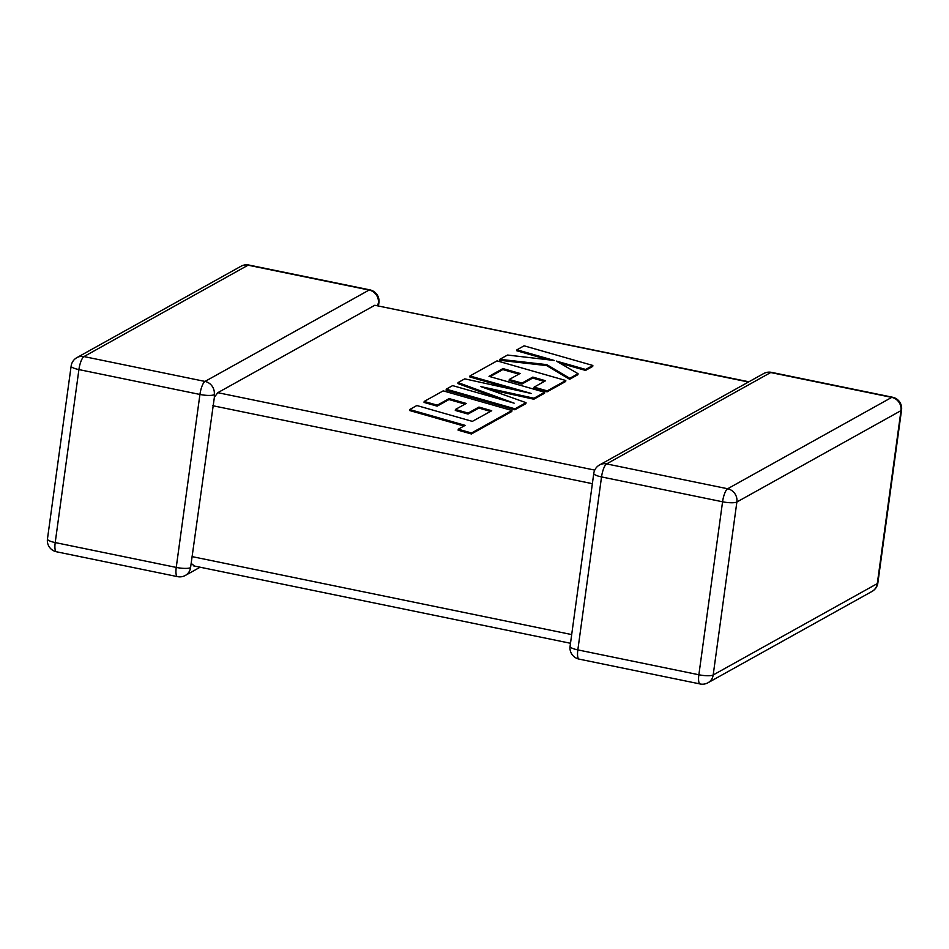 <?xml version="1.0" encoding="UTF-8"?>
<svg xmlns="http://www.w3.org/2000/svg" width="949" height="949" viewBox="0 0 949 949"><rect width="100%" height="100%" fill="white"/><g stroke="black" fill="none" stroke-linecap="round" stroke-linejoin="round"><path stroke-width="1.42" d="M200.109 567.217L185.363 575.426A11.424 10.676 60.9 0 0 190.559 567.644L214.379 397.228L217.807 392.684L374.796 305.27L748.891 381.783M214.249 394.665A11.424 2.55 -172.2 0 1 199.931 394.452L78.909 369.588L55.208 542.567L176.241 567.419L199.931 394.452A11.424 3.179 101.6 0 1 205.008 381.427L369.114 290.05L248.08 265.186L83.975 356.575L205.008 381.427A11.424 10.676 -119.1 0 1 214.249 394.665L214.379 397.228M76.905 357.619A11.424 11.424 0 0 0 71.139 366.053A11.424 2.55 -172.2 0 0 78.909 369.588A11.424 3.179 101.6 0 1 83.975 356.575A11.424 10.676 -119.1 0 0 76.905 357.619L241.01 266.242A11.424 10.676 60.9 0 1 248.08 265.186A11.424 3.179 101.6 0 1 248.863 265.032L369.896 289.884A11.424 3.179 101.6 0 0 369.114 290.05A11.424 10.676 60.9 0 1 378.354 303.289L377.334 305.471M194.118 565.663L191.568 563.742M409.683 409.529L465.164 425.366L458.272 429.209L471.546 432.993L511.95 410.502L443.207 390.858L424.179 401.451L437.287 405.176L449.138 398.58L466.232 403.444L455.437 409.458L468.154 413.088L478.948 407.074L491.724 410.739L472.329 421.38L416.848 405.531L409.683 409.529L409.541 410.502L463.954 426.042M458.272 429.209L458.13 430.182L471.416 433.978L511.819 411.475L511.95 410.502M471.546 432.993L471.416 433.978M424.179 401.451L424.049 402.423L437.145 406.148L448.996 399.553L465.034 404.12M437.287 405.176L437.145 406.148M449.138 398.58L448.996 399.553M455.437 409.458L455.295 410.442L468.011 414.061L478.818 408.046L490.514 411.403M468.154 413.088L468.011 414.061M478.948 407.074L478.818 408.046M502.97 368.592L520.076 373.467L509.281 379.481L521.997 383.099L532.804 377.085L545.568 380.751L534.109 387.133L547.205 390.869L565.806 380.513L497.051 360.869L469.933 375.97L531.155 393.444L464.761 378.853L458.047 382.589L514.144 403.171L452.626 385.614L446.232 389.173L514.987 408.805L514.856 409.778L525.888 403.633L526.031 402.661L480.657 386.54L533.979 398.236L533.848 399.209L544.56 393.242L544.702 392.269L489.02 376.362L502.97 368.592L502.84 369.564L518.878 374.131M514.987 408.805L526.031 402.661M488.047 389.173L533.848 399.209M533.979 398.236L544.702 392.269M490.087 376.67L502.84 369.564M509.281 379.481L509.139 380.454L521.867 384.084L532.674 378.07L544.37 381.415M521.997 383.099L521.867 384.084M532.804 377.085L532.674 378.07M534.109 387.133L533.967 388.117L547.075 391.842L565.675 381.486L565.806 380.513M547.205 390.869L547.075 391.842M469.933 375.97L469.802 376.943L515.734 390.063M458.047 382.589L457.916 383.562L501.558 399.576M446.232 389.173L446.101 390.146L514.856 409.778M516.932 349.801L554.275 360.466L507.525 355.045L499.862 359.303L546.79 364.63L569.768 378.307L578.06 373.692L556.351 361.071L585.675 369.446L592.84 365.46L524.085 345.816L516.932 349.801L516.79 350.774L548.285 359.766M592.84 365.46L592.71 366.433L585.545 370.418L559.78 363.064M499.862 359.303L499.732 360.276L546.66 365.602L569.637 379.28L577.917 374.665L578.06 373.692M546.79 364.63L546.66 365.602M569.768 378.307L569.637 379.28M585.675 369.446L585.545 370.418M763.637 373.574A11.424 10.676 60.9 0 1 770.707 372.53A11.424 3.179 -78.4 0 1 771.501 372.364A11.424 11.424 0 0 0 763.637 373.574L599.531 464.963A11.424 10.676 -119.1 0 1 606.601 463.907L727.634 488.759L891.74 397.382L770.707 372.53L606.601 463.907A11.424 3.179 -78.4 0 0 601.536 476.92L577.834 649.899L698.867 674.763L722.569 501.784L601.536 476.92A11.424 2.55 -172.2 0 1 593.777 473.397L570.076 646.364A11.424 11.424 0 0 0 579.104 659.116A11.424 3.179 -78.4 0 1 577.834 649.899A11.424 2.55 -172.2 0 1 570.076 646.364M192.066 556.612L571.689 634.573M592.366 483.67L212.742 405.709M217.807 392.684L594.738 470.099M748.476 382.02L374.796 305.27M736.875 502.009L713.185 674.976L877.291 583.599L900.981 410.632L736.875 502.009A11.424 10.676 -119.1 0 0 727.634 488.759A11.424 3.179 -78.4 0 0 722.569 501.784A11.424 2.55 -172.2 0 0 736.875 502.009M47.45 539.032A11.424 11.424 0 0 0 56.477 551.772A11.424 3.179 101.6 0 1 55.208 542.567A11.424 2.55 -172.2 0 1 47.45 539.032L71.139 366.053M378.497 305.72L378.924 302.636A11.424 2.55 -172.2 0 1 378.354 303.289M190.559 567.644A11.424 2.55 -172.2 0 1 176.241 567.419A11.424 3.179 101.6 0 0 177.499 576.636A11.424 11.424 0 0 0 185.363 575.426M891.74 397.382A11.424 10.676 60.9 0 1 900.981 410.632A11.424 2.55 -172.2 0 0 901.55 409.968A11.424 11.424 0 0 0 892.523 397.228A11.424 3.179 -78.4 0 0 891.74 397.382M713.185 674.976A11.424 2.55 -172.2 0 1 698.867 674.763A11.424 3.179 -78.4 0 0 700.137 683.968A11.424 11.424 0 0 0 707.99 682.758A11.424 10.676 -119.1 0 0 713.185 674.976M877.291 583.599A11.424 10.676 60.9 0 1 872.095 591.381A11.424 11.424 0 0 0 877.861 582.947A11.424 2.55 -172.2 0 1 877.291 583.599M248.863 265.032A11.424 11.424 0 0 0 241.01 266.242M378.924 302.636A11.424 11.424 0 0 0 369.896 289.884M56.477 551.772L177.499 576.636M707.99 682.758L872.095 591.381M877.861 582.947L901.55 409.968M771.501 372.364L892.523 397.228M599.531 464.963A11.424 11.424 0 0 0 593.777 473.397M579.104 659.116L700.137 683.968M193.323 565.818L570.503 643.28"/></g></svg>
